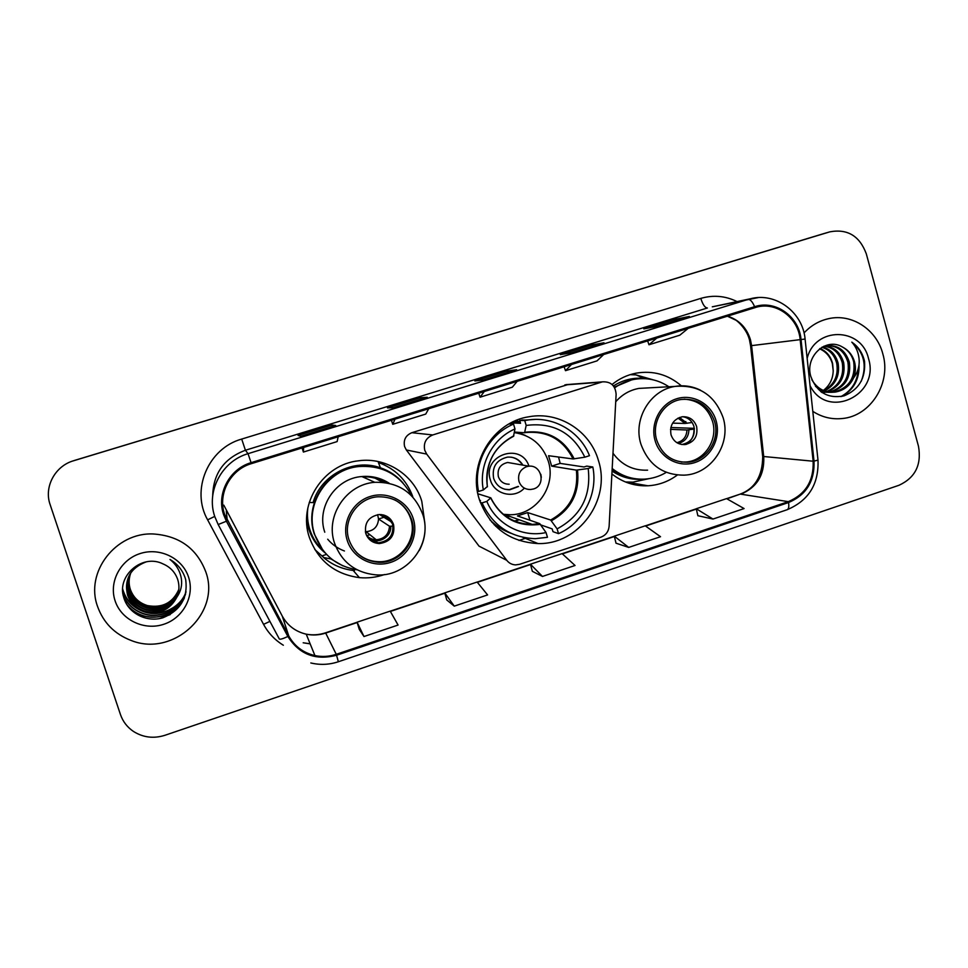 <?xml version="1.0" encoding="UTF-8"?>
<svg xmlns="http://www.w3.org/2000/svg" width="968" height="968" viewBox="0 0 968 968"><rect width="100%" height="100%" fill="white"/><g stroke="black" fill="none" stroke-linecap="round" stroke-linejoin="round"><path stroke-width="1.45" d="M424.771 450.301L426.694 454.089L506.772 560.327C509.023 563.182 511.963 564.707 515.581 564.901L519.659 564.296L600.959 537.143C605.847 535.219 608.569 531.589 609.126 526.241L616.12 394.291C615.406 385.603 610.844 381.452 602.435 381.852L432.781 434.947C425.968 437.863 423.294 442.981 424.771 450.301M568.24 384.477L411.86 432.696C405.677 435.334 403.257 439.956 404.6 446.563L406.354 449.987L479.051 546.158L506.772 560.327M611.897 473.933C622.569 482.366 634.597 486.311 647.967 485.779C658.748 485.137 668.525 481.556 677.322 475.046M479.269 499.27C489.53 527.124 509.107 541.886 537.99 543.556C578.707 544.875 611.328 499.803 598.478 460.671C590.335 431.208 559.31 411.182 529.351 416.7C493.002 421.745 467.411 463.672 479.269 499.27M424.347 519.538L421.782 501.255C414.123 474.986 386.232 456.872 358.668 460.78C323.312 464.253 297.672 503.844 309.361 537.409C318.048 560.835 334.734 574.242 359.406 577.642C367.997 578.404 376.358 577.376 384.514 574.532M314.806 549.521L325.381 559.032M325.139 552.909C317.335 546.545 311.865 538.559 308.744 528.952L306.65 518.836M315.374 542.443L319.113 546.448M681.339 385.821C668.174 374.543 653.097 370.32 636.085 373.164C627.228 374.906 619.217 378.682 612.066 384.49M518.969 540.446L525.309 538.353M390.903 468.572L378.561 461.639M823.102 233.82L72.806 460.998M829.709 231.884L73.713 460.707C55.079 465.923 43.766 486.928 50.13 504.618L120.455 714.541C122.9 721.62 127.28 727.27 133.572 731.518C143.288 737.555 153.743 738.814 164.935 735.293L898.97 485.283C915.208 477.805 921.717 464.809 918.487 446.296L866.312 253.858C859.657 235.95 847.508 228.605 829.866 231.836L74.621 460.393L822.619 233.953M97.574 606.512C103.419 622.702 114.514 633.992 130.862 640.356C173.054 657.72 221.273 613.01 205.736 571.713C196.722 548.348 179.237 535.776 153.295 533.973C115.809 532.134 84.785 572.221 97.574 606.512C103.419 622.702 114.514 633.992 130.862 640.356C173.054 657.72 221.273 613.01 205.736 571.713C196.722 548.348 179.237 535.776 153.295 533.973C115.809 532.134 84.785 572.221 97.574 606.512M812.793 411.352C821.856 417.184 831.633 419.58 842.124 418.539C870.643 416.24 891.516 382.892 882.828 353.877C876.681 329.628 851.961 313.329 828.753 318.641C819.194 320.735 810.954 325.502 804.033 332.956C810.954 325.502 819.194 320.735 828.753 318.641C851.961 313.329 876.681 329.628 882.828 353.877C891.516 382.892 870.643 416.24 842.124 418.539C831.633 419.58 821.856 417.184 812.793 411.352M224.564 514.286C217.498 493.898 230.36 469.661 251.377 463.648L756.928 307.05C776.868 301.701 798.37 318.073 800.161 339.647L813.144 461.216C813.894 480.818 805.618 494.297 788.303 501.654L336.271 654.308C329.229 656.631 322.114 657.054 314.927 655.578C303.286 652.855 294.575 646.334 288.779 636L224.564 514.286M223.584 514.589L226.403 521.232L287.883 636.484C299.342 654.453 315.568 660.708 336.561 655.239L788.557 502.537C806.296 494.999 814.778 481.181 814.015 461.095L801.032 339.538C799.181 316.56 775.477 299.62 754.604 306.711L251.063 462.68C229.525 468.851 216.336 493.692 223.584 514.589M826.624 232.78L822.776 233.905M689.143 316.512L674.696 319.392L643.841 328.902L657.562 326.252L689.349 316.451M675.107 320.831L674.696 319.392M603.814 342.817L591.835 344.923L560.29 354.639L571.459 352.8L603.971 342.769M592.259 346.375L591.835 344.923M300.818 436.241L335.702 425.484L331.83 425.037L298.059 435.443L300.818 436.241L335.702 425.484M332.29 426.537L331.83 425.037M427.142 397.291L420.463 397.727L387.466 407.891L393.165 407.77L427.227 397.267M420.923 399.203L420.463 397.727M516.501 369.74L507.111 371.022L474.852 380.969L483.347 379.964L516.622 369.703M507.559 372.499L507.111 371.022M697.867 515.714L712.98 519.054L744.09 508.575L726.557 498.617L696.27 508.744L697.892 515.787M446.768 599.954L454.27 606.137L487.594 594.921L477.115 582.046L444.748 592.876L446.792 600.027M359.249 629.321L363.98 636.533L398.078 625.05L390.189 611.123L357.083 622.194L359.273 629.394M616.011 543.181L628.704 547.416L660.527 536.708L645.232 525.818L614.281 536.175L616.035 543.254M542.479 576.444L575.04 565.481L562.106 553.623L530.452 564.211L532.352 571.326L542.479 576.444L530.452 564.211M484.315 391.459L480.08 397.195L478.736 393.189M517.263 381.247L512.326 387.188L480.08 397.195M395.029 419.132L392.754 424.311L391.411 420.257M428.751 408.678L425.738 414.074L392.754 424.311M303.637 447.446L303.395 452.056L302.064 447.942M338.171 436.749L337.142 441.577L303.395 452.056M571.556 364.428L565.469 370.684L564.126 366.727M603.766 354.445L597.002 360.895L565.469 370.684M656.836 338.001L648.971 344.765L647.628 340.857M688.321 328.249L679.814 335.194L648.971 344.765M454.27 606.137L444.748 592.876M363.98 636.533L357.083 622.194M628.704 547.416L614.281 536.175M712.98 519.054L696.27 508.744M178.826 589.621C172.849 603.282 162.322 608.751 147.257 606.053C138.714 603.33 133.003 597.873 130.099 589.693C128.357 584.261 128.562 578.683 130.704 572.959M178.85 589.403C172.812 602.882 162.346 608.279 147.426 605.581C138.908 602.87 133.197 597.425 130.305 589.258C128.587 583.922 128.768 578.428 130.825 572.778M178.729 590.504C172.945 604.867 162.225 610.687 146.579 607.952C137.964 605.206 132.192 599.7 129.252 591.436C127.401 585.64 127.728 579.735 130.22 573.721M178.753 590.286C172.921 604.468 162.249 610.203 146.749 607.468C138.158 604.734 132.386 599.24 129.47 591C127.643 585.289 127.933 579.469 130.341 573.528M178.584 591.4C173.042 606.488 162.14 612.647 145.902 609.9C137.19 607.13 131.358 601.564 128.393 593.215C126.445 587.031 126.893 580.8 129.76 574.496M178.62 591.182C173.018 606.077 162.164 612.151 146.071 609.404C137.383 606.646 131.563 601.104 128.611 592.767C126.687 586.681 127.098 580.534 129.869 574.302M176.963 596.99C179.31 591.218 179.564 585.386 177.713 579.505C175.16 572.221 170.259 567.018 162.999 563.896C142.296 553.394 116.583 575.827 123.686 597.232C127.994 613.409 146.749 622.751 162.89 617.778C180.399 610.626 188.01 597.97 185.723 579.796L185.178 577.944C182.456 569.983 177.398 563.824 169.993 559.468C176.297 564.574 180.084 570.999 181.367 578.743C182.299 585.374 180.822 591.448 176.963 596.99C170.259 609.659 159.684 614.632 145.2 611.873C136.403 609.078 130.511 603.475 127.522 595.042C124.243 579.058 130.45 567.998 146.132 561.876M178.463 592.077C173.115 607.71 162.079 614.148 145.381 611.377C136.609 608.594 130.728 602.991 127.74 594.582C125.707 588.096 126.263 581.599 129.422 575.101M178.052 592.343C168.129 607.553 154.832 611.183 138.158 603.209M134.443 600.45L129.022 593.965M128.49 593.021L126.868 589.512M115.119 600.874C121.315 619.956 144.147 630.87 163.665 624.312C183.279 618.044 194.883 596.046 188.591 577.231C182.589 558.33 160.023 547.114 140.324 553.502C120.528 559.601 108.634 581.889 115.119 600.874M170.235 614.595L159.466 618.588M184.452 597.655C178.378 612.357 158.704 620.863 143.3 615.696C136.718 613.676 131.212 609.925 126.772 604.456M185.614 593.832C180.302 609.622 160.071 619.06 144.014 613.712C134.165 610.457 127.207 604.165 123.142 594.872M186.025 591.738C180.907 607.577 160.736 617.1 144.704 611.764C133.269 607.771 125.949 600.221 122.706 589.113M184.15 598.454C174.966 614.027 161.317 619.859 143.216 615.951C137.25 614.123 132.108 610.832 127.812 606.065M185.529 594.17C180.169 609.913 159.962 619.302 143.917 613.954C134.37 610.82 127.498 604.77 123.323 595.792M185.989 591.956C180.859 607.819 160.676 617.354 144.619 612.006C133.33 608.086 126.022 600.644 122.706 589.718M558.548 457.029L560.157 463.394L584.031 466.975L586.741 466.104L592.815 466.987C598.309 493.704 583.317 522.938 558.536 533.646L557.108 528.879C580.994 515.908 591.351 495.785 588.181 468.5L576.359 470.133L551.663 466.128L548.566 455.71L573.056 458.953L584.841 457.186C572.717 432.672 553.164 422.084 526.181 425.424L524.741 420.584L527.088 420.148C552.958 415.599 579.917 431.147 589.488 455.686L584.841 457.186M546.037 532.545L547.464 537.313L535.183 538.68C510.547 537.627 492.833 525.709 482.052 502.924L486.819 501.376C496.294 524.426 522.321 537.954 546.037 532.545L539.708 523.627L517.457 515.932L527.681 512.58L550.659 520.022L557.108 528.879M477.865 493.789L490.824 497.854L486.819 501.376M503.892 514.915L508.829 514.746M514.189 422.568L512.362 422.181M510.935 422.907L520.554 423.27L519.707 420.439L524.741 420.584M535.026 419.422L519.707 420.439M558.536 533.646L552.994 531.674L552.159 528.879L540.822 524.934M489.881 519.816C495.955 525.914 502.985 530.428 510.995 533.332M479.741 500.771L480.491 500.529L479.559 500.214M482.052 502.924L480.273 502.319M588.181 468.5L592.815 466.987M526.181 425.424L524.571 432.756L514.468 432.067M514.734 521.232L518.679 520.01M477.357 491.115L478.579 491.49C472.771 464.362 488.32 434.523 513.524 424.117L509.035 423.936M513.524 424.117L514.976 428.957C492.313 438.601 478.361 465.414 483.347 489.941L478.579 491.49M513.5 436.265L514.976 428.957M483.347 489.941L487.327 486.553M525.527 435.552L518.158 432.321M529.992 520.276L527.681 512.58M551.663 466.128L560.157 463.394M514.371 432.623C531.323 435.322 542.637 444.869 548.311 461.264C556.576 486.202 536.139 514.988 510.148 514.746L503.312 514.286M528.976 466.177C521.159 441.589 481.907 455.371 490.365 479.91C494.212 494.515 514.383 499.319 524.354 488.114M522.914 465.136C519.332 459.401 514.189 456.727 507.486 457.126C496.402 459.848 491.792 466.939 493.644 478.374C496.463 485.912 501.835 489.711 509.749 489.772L518.509 486.529M509.156 484.218C503.844 484.206 500.25 481.677 498.351 476.631C497.129 468.972 500.226 464.253 507.656 462.474L513.137 463.43M511.31 457.186C516.174 458.13 519.889 460.756 522.454 465.064M518.049 486.42L509.301 489.651L504.558 489.203M495.12 524.91L494.297 524.898M509.7 516.367L506.639 516.791M517.892 422.701L514.698 421.092M516.331 420.39L520.24 422.217M348.952 539.708C354.094 553.478 363.992 561.004 378.621 562.299C400.51 563.812 418.721 540.035 411.594 519.441C405.786 504.207 394.666 496.657 378.246 496.778C357.773 497.661 342.224 520.361 348.952 539.708M356.611 552.546C362.589 558.209 369.691 561.259 377.931 561.67C399.736 563.182 417.874 539.503 410.783 518.993C407.988 510.451 402.615 504.074 394.678 499.851M307.885 507.704C306.941 515.121 307.582 522.381 309.796 529.472C312.555 538.014 317.238 545.323 323.832 551.373M382.469 482.245L372.886 476.909M385.385 482.56C378.331 478.386 370.671 476.474 362.407 476.8M381.549 468.923C374.059 466.31 366.327 465.439 358.366 466.322C326.918 469.02 303.892 504.122 314.273 533.925L322.767 550.018M411.17 494.914C399.869 474.562 382.445 465.1 358.91 466.54C327.341 469.238 304.23 504.473 314.648 534.384C321.993 554.434 336.15 566.244 357.131 569.825M389.196 483.262C380.896 477.938 371.76 475.687 361.826 476.546C335.618 478.301 316.137 507.426 324.764 532.206M372.148 481.132L361.971 476.522M327.704 539.224C332.242 544.621 337.82 548.541 344.426 550.986M312.18 537.192L316.209 542.625M365.819 533.525C368.179 539.805 372.704 543.145 379.408 543.556C390.431 541.886 395.15 535.558 393.553 524.559C391.06 518.001 386.292 514.649 379.238 514.516C368.626 516.549 364.162 522.889 365.819 533.525M369.861 539.854L378.452 542.782C389.414 541.124 394.097 534.832 392.512 523.906L386.861 516.319M366.618 535.546L369.957 534.76M354.445 570.576C342.781 569.414 332.484 565.058 323.53 557.507L322.259 555.801L326.531 554.41M309.24 502.452L313.075 502.61C320.928 474.78 353.635 458.07 380.4 467.786L378.403 462.51C395.113 468.609 406.56 479.946 412.743 496.511M342.974 565.905L330.887 558.947L323.53 557.507M377.629 514.673L378.548 519.005C377.919 526.677 373.769 530.9 366.098 531.674L365.372 531.65M379.504 514.516L387.394 519.465L390.177 519.405M367.199 532.557L365.65 532.932M391.871 522.212L383.981 517.251L383.57 514.988M393.02 526.156L389.499 526.229L378.548 519.005L383.909 517.275M366.642 532.097L365.517 532.388M822.401 346.992C830.411 349.049 835.65 354.433 838.106 363.133C840.055 375.729 835.541 384.998 824.567 390.939M823.877 391.229L821.82 391.931M821.832 347.318C829.455 349.605 834.416 354.917 836.715 363.242C838.663 375.475 834.38 384.611 823.889 390.685M823.199 390.999L821.142 391.774M824.76 346.012C834.331 346.98 840.635 352.534 843.685 362.697C845.657 376.77 840.2 386.45 827.313 391.75M826.611 391.931L824.542 392.367M823.853 392.464L822.11 392.609M824.083 346.205C833.303 347.439 839.365 352.981 842.281 362.806C844.253 376.504 839.038 386.099 826.624 391.58M825.922 391.798L823.853 392.294M823.175 392.415L822.026 392.56M823.72 346.314L826.079 345.721C837.683 344.632 845.451 350.138 849.372 362.262C851.295 377.859 844.87 387.841 830.072 392.185M829.37 392.282L820.803 391.689M826.805 345.6C837.429 345.624 844.471 351.215 847.944 362.371C849.892 377.581 843.697 387.502 829.382 392.113M828.681 392.234L821.493 392.185M842.559 347.101C826.031 336.731 804.783 356.526 810.748 376.262C816.714 392.367 827.785 398.913 843.951 395.9C858.943 389.693 865.791 378.149 864.521 361.27L864.097 359.551C861.98 352.146 857.89 346.338 851.816 342.14C856.39 347.185 858.846 353.393 859.209 360.725C859.378 367.017 857.503 372.753 853.582 377.944C855.639 372.692 855.942 367.332 854.514 361.863C852.518 355.099 848.537 350.174 842.559 347.101C848.331 350.319 852.046 355.256 853.715 361.923C855.615 377.944 848.936 388.023 833.666 392.149C826.89 392.935 820.84 390.987 815.492 386.292M853.582 377.944C849.88 385.857 843.709 390.576 835.081 392.101C825.123 392.984 817.391 388.894 811.874 379.807M820.065 348.468C826.539 351.311 830.725 356.333 832.613 363.569L833.206 370.708C832.976 378.936 829.685 385.518 823.345 390.455M833.206 370.708L832.347 363.581C830.241 356.563 825.982 351.638 819.593 348.819M810.047 385.591C827.035 420.402 880.348 395.283 868.49 358.487C861.46 326.797 814.754 326.422 807.155 358.45M851.816 342.14C864.037 352.267 867.195 365.287 861.278 381.198M858.447 368.009C857.684 381.223 851.816 390.769 840.829 396.614M859.039 364.754C859.487 379.141 853.788 389.693 841.918 396.408M656.727 440.125C662.185 455.117 672.566 462.474 687.861 462.22C706.458 461.143 720.337 439.835 714.541 421.431C708.721 405.568 697.662 398.235 681.363 399.457C663.661 401.744 651.101 422.423 656.727 440.125M681.315 462.038L685.961 462.014C704.486 460.937 718.316 439.726 712.533 421.382C707.741 407.516 698.291 400.111 684.158 399.155M638.202 378.815L632.588 379.504L614.293 387.115M668.876 386.752C658.252 379.734 646.66 377.278 634.125 379.383C627.07 380.714 620.597 383.51 614.68 387.793M647.81 387.914L638.989 388.398C629.793 390.08 622.049 394.545 615.733 401.756M612.998 453.242C621.746 465.076 633.278 470.726 647.604 470.17M612.187 468.5C621.783 476.147 632.6 479.692 644.664 479.124C652.19 478.64 659.244 476.486 665.827 472.638M612.139 469.407C618.649 474.296 625.872 477.321 633.822 478.494M628.534 483.105L629.865 482.669M671.03 434.814C673.486 441.553 678.169 444.808 685.066 444.578C694.262 442.279 698.11 436.265 696.621 426.537C694.092 419.616 689.276 416.373 682.186 416.784C673.232 419.265 669.517 425.279 671.03 434.814M681.508 444.457L682.44 444.397C691.575 442.11 695.411 436.132 693.935 426.452C692.072 420.886 688.345 417.644 682.755 416.724M648.826 478.688L632.89 482.149L625.522 481.991M630.229 374.64L636.012 374.894L653.061 379.807M685.876 421.624L683.686 421.576M672.615 423.137L685.102 423.452L692.084 422.496M670.824 427.517L694.346 428.34M686.239 444.397C691.612 440.827 694.189 435.721 693.983 429.09L694.419 428.957M693.983 429.09L686.977 429.998L670.534 429.356M426.694 454.089L406.354 449.987M601.225 382.154L564.78 384.937M432.781 434.947L411.86 432.696M800.161 339.647L751.591 345.624L750.454 339.744C746.667 327.692 739.007 319.815 727.464 316.113M788.303 501.654L740.871 494.188C756.843 487.461 764.478 475.094 763.764 457.114L751.591 345.624L750.575 345.757L749.462 339.829M283.346 645.232C274.888 640.029 268.293 633.072 263.562 624.36L207.624 519.84C190.551 490.026 208.229 448.293 241.697 439.073L700.796 298.398C702.792 304.63 704.982 307.824 707.39 307.993L245.412 450.253C224.165 458.251 213.25 473.461 212.694 495.882M700.796 298.398C713.283 294.78 725.383 295.845 737.071 301.592M712.291 306.82L758.162 297.599M226.403 521.232L218.163 524.535L214.763 516.537M310.813 662.959C320.081 665.161 329.253 664.762 338.352 661.749L336.561 655.239M788.557 502.537C789.15 506.651 788.678 509.047 787.165 509.712C808.643 500.613 818.916 484.085 817.996 460.127L817.96 459.752M814.015 461.095L817.996 460.127L805.086 339.054C802.871 312.265 775.562 291.864 750.273 298.797L712.412 306.796M218.199 524.583L279.292 638.916C279.873 639.679 282.729 638.868 287.883 636.484M801.032 339.538L805.086 339.054M754.604 306.711C752.451 301.726 750.297 299.281 748.143 299.402L248.038 453.677L251.063 462.68M214.751 516.501C205.954 491.199 221.95 461.095 248.038 453.677L245.412 450.253L241.697 439.073M73.713 460.707L74.621 460.393M310.135 643.793L303.19 642.788L310.159 643.865M263.562 624.36L269.927 621.371M207.624 519.84L214.727 516.404M813.144 461.216L762.663 456.412L750.575 345.757M223.789 505.139L282.341 616.241C287.641 625.679 295.603 631.656 306.227 634.173C312.797 635.54 319.295 635.177 325.72 633.06L357.18 622.545M227.311 520.76L226.294 511.043M288.779 636L282.269 616.108M336.271 654.308L325.55 632.818L357.095 622.267M390.37 611.437L444.844 593.215M477.345 582.337L530.549 564.55M562.396 553.89L614.365 536.514M645.583 526.06L696.355 509.083M726.956 498.835L739.806 494.249C754.774 488.779 762.409 476.353 762.711 456.956M550.659 520.022C570.091 509.144 578.658 492.518 576.359 470.133M490.909 498.036C499.633 515.158 513.415 523.954 532.255 524.414L539.708 523.627M574.181 458.868C563.812 438.613 547.392 429.744 524.934 432.26M551.397 520.736C571.156 509.7 579.856 492.821 577.497 470.073M490.776 498.169C501.497 518.497 518.049 527.221 540.422 524.354M573.056 458.953C563.182 439.569 547.489 430.76 525.975 432.527L524.68 432.732L525.975 432.527M513.851 435.769C493.753 446.744 484.907 463.781 487.352 486.868M489.687 462.293C486.819 470.206 486.057 478.301 487.412 486.577M540.834 474.308L541.318 477.357M528.927 466.189C541.862 464.64 546.097 485.573 533.525 488.973L530.512 489.505C524.837 489.505 520.99 486.795 518.969 481.374C517.602 474.38 520.131 469.48 526.568 466.673L528.927 466.189L507.656 462.474M515.279 422.605L512.774 421.975M491.684 522.018L492.313 522.127M514.395 521.099L518.594 519.719M413.324 518.884C408.036 501.279 387.829 490.728 370.103 496.511C352.291 502.029 341.486 522.611 347.197 540.277C352.63 558.016 373.067 568.325 390.649 562.396C408.302 556.733 418.866 536.393 413.324 518.884M334.468 542.951C325.091 515.98 346.302 484.23 374.785 482.306C398.526 481.834 414.57 492.688 422.931 514.855C432.938 544.415 406.427 578.041 375.318 574.811C355.183 572.608 341.559 561.997 334.468 542.951M423.161 514.601C426.67 527.028 425.375 538.995 419.289 550.502M402.966 482.887C396.807 475.869 389.293 470.835 380.4 467.786C387.817 470.363 394.315 474.368 399.893 479.801M384.006 515.109L388.591 519.55M381.44 514.589L387.394 519.465M390.697 526.326C391.677 537.905 376.237 545.504 367.804 537.543M389.499 526.229C388.834 534.421 384.405 538.934 376.225 539.769C372.329 539.672 369.086 538.172 366.497 535.268M716.126 420.911C711.42 403.886 692.919 393.456 676.559 398.792C660.128 403.874 650.012 423.573 655.106 440.658C659.958 457.816 678.665 468.016 694.891 462.547C711.19 457.319 721.087 437.863 716.126 420.911M638.989 388.398L675.071 386.413C698.835 384.538 714.892 395.053 723.217 417.958C731.348 444.155 711.069 474.247 684.291 475.143C662.935 475.24 648.463 464.821 640.84 443.889C632.927 419.047 650.302 389.995 675.071 386.413C683.94 384.961 692.398 386.22 700.457 390.189M647.459 378.875L644.168 378.415C633.169 377.399 622.932 379.916 613.458 385.942M612.054 471.041C621.504 477.381 631.826 480.104 643.03 479.196M679.488 417.462L687.026 423.27M678.024 418.103L685.102 423.452M688.913 429.84C688.575 437.088 685.041 441.626 678.314 443.453M686.977 429.998C686.578 436.786 683.226 441.021 676.91 442.691M626.332 482.064L647.967 485.779M495.58 526.181L504.836 529.968M522.877 537.361L537.99 543.556M353.175 570.442L359.406 577.642M602.435 381.852L565.881 384.659M338.352 661.749L787.165 509.712M829.866 231.836L826.297 232.877M314.927 655.578L306.227 634.173C312.7 635.371 319.137 634.923 325.55 632.818M390.225 611.183L444.76 592.936M477.151 582.107L530.476 564.271M562.166 553.672L614.293 536.236M645.305 525.866L696.282 508.805M726.641 498.653L739.806 494.249M749.341 339.417C746.401 328.043 735.74 319.561 735.414 319.972L727.319 316.161M516.561 369.716L483.322 379.964M427.178 397.279L393.141 407.77M603.899 342.793L571.423 352.8M689.252 316.476L657.514 326.252M505.659 514.928L532.255 524.414C513.669 524.245 499.863 515.484 490.824 498.133M511.745 422.484L520.409 422.798M522.018 420.015L527.088 420.148M487.376 486.856C485.137 463.648 493.886 446.768 513.645 436.229M515.182 422.605L512.762 421.975M377.931 561.67L378.621 562.299M361.826 476.546L374.785 482.306M378.452 542.782L379.408 543.556M366.098 531.674L376.225 539.769C373.539 540.132 370.478 538.995 367.054 536.369M822.606 392.488L823.732 392.451M828.088 392.318L829.274 392.282M833.666 392.149L835.081 392.101M685.961 462.014L687.861 462.22M632.588 379.504L634.125 379.383M682.44 444.397L685.066 444.578M647.205 378.839L644.168 378.415L636.012 374.894"/></g></svg>
